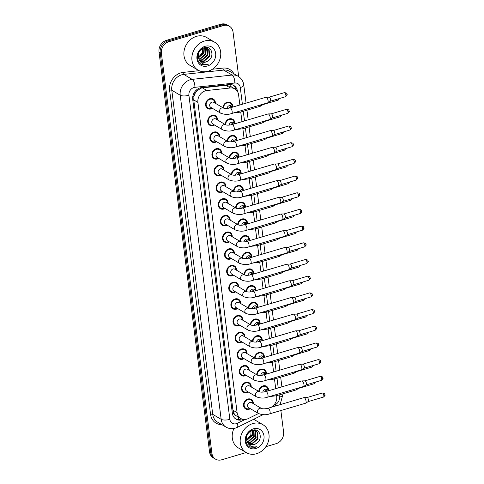 <?xml version="1.0" encoding="UTF-8"?>
<svg xmlns="http://www.w3.org/2000/svg" width="484" height="484" viewBox="0 0 484 484"><rect width="100%" height="100%" fill="white"/><g stroke="black" fill="none" stroke-linecap="round" stroke-linejoin="round"><path stroke-width="0.73" d="M258.752 391.405A5.524 4.689 -59.5 0 1 263.012 385.875A5.524 4.689 -59.5 0 1 266.46 386.238A5.524 4.689 -59.5 0 1 268.572 390.461M256.647 374.719A5.524 4.689 -59.5 0 1 260.906 369.189A5.524 4.689 -59.5 0 1 264.355 369.552A5.524 4.689 -59.5 0 1 266.466 373.775M254.542 358.027A5.524 4.689 -59.5 0 1 258.801 352.503A5.524 4.689 -59.5 0 1 262.249 352.866A5.524 4.689 -59.5 0 1 264.355 357.089M252.43 341.341A5.524 4.689 -59.5 0 1 256.689 335.817A5.524 4.689 -59.5 0 1 260.138 336.18A5.524 4.689 -59.5 0 1 262.249 340.403M250.325 324.655A5.524 4.689 -59.5 0 1 254.584 319.131A5.524 4.689 -59.5 0 1 258.032 319.488A5.524 4.689 -59.5 0 1 260.138 323.717M248.213 307.969A5.524 4.689 -59.5 0 1 252.473 302.446A5.524 4.689 -59.5 0 1 255.921 302.803A5.524 4.689 -59.5 0 1 258.032 307.025M246.108 291.283A5.524 4.689 -59.5 0 1 250.367 285.754A5.524 4.689 -59.5 0 1 253.816 286.117A5.524 4.689 -59.5 0 1 255.927 290.339M243.996 274.597A5.524 4.689 -59.5 0 1 248.256 269.068A5.524 4.689 -59.5 0 1 251.704 269.431A5.524 4.689 -59.5 0 1 253.816 273.654M241.891 257.911A5.524 4.689 -59.5 0 1 246.15 252.382A5.524 4.689 -59.5 0 1 249.599 252.745A5.524 4.689 -59.5 0 1 251.71 256.968M239.786 241.22A5.524 4.689 -59.5 0 1 244.039 235.696A5.524 4.689 -59.5 0 1 247.487 236.059A5.524 4.689 -59.5 0 1 249.599 240.282M237.674 224.534A5.524 4.689 -59.5 0 1 241.933 219.01A5.524 4.689 -59.5 0 1 245.382 219.373A5.524 4.689 -59.5 0 1 247.493 223.596M235.569 207.848A5.524 4.689 -59.5 0 1 239.828 202.324A5.524 4.689 -59.5 0 1 243.277 202.681A5.524 4.689 -59.5 0 1 245.382 206.91M233.457 191.162A5.524 4.689 -59.5 0 1 237.717 185.638A5.524 4.689 -59.5 0 1 241.165 185.995A5.524 4.689 -59.5 0 1 243.277 190.218M231.352 174.476A5.524 4.689 -59.5 0 1 235.611 168.946A5.524 4.689 -59.5 0 1 239.06 169.309A5.524 4.689 -59.5 0 1 241.171 173.532M229.241 157.79A5.524 4.689 -59.5 0 1 233.5 152.26A5.524 4.689 -59.5 0 1 236.948 152.623A5.524 4.689 -59.5 0 1 239.06 156.846M227.135 141.104A5.524 4.689 -59.5 0 1 231.394 135.574A5.524 4.689 -59.5 0 1 234.843 135.937A5.524 4.689 -59.5 0 1 236.954 140.16M225.03 124.412A5.524 4.689 -59.5 0 1 229.283 118.889A5.524 4.689 -59.5 0 1 232.731 119.252A5.524 4.689 -59.5 0 1 234.843 123.474M222.918 107.726A5.524 4.689 -59.5 0 1 227.177 102.203A5.524 4.689 -59.5 0 1 230.626 102.566A5.524 4.689 -59.5 0 1 232.737 106.789M250.373 408.702A5.524 4.689 -59.5 0 1 249.078 409.282A5.524 4.689 -59.5 0 1 245.63 408.919A5.524 4.689 -59.5 0 1 243.652 403.662A5.524 4.689 -59.5 0 1 247.784 399.046A5.524 4.689 -59.5 0 1 251.232 399.403A5.524 4.689 -59.5 0 1 253.344 403.662M248.268 392.016A5.524 4.689 -59.5 0 1 246.967 392.597A5.524 4.689 -59.5 0 1 243.519 392.234A5.524 4.689 -59.5 0 1 241.546 386.976A5.524 4.689 -59.5 0 1 245.678 382.354A5.524 4.689 -59.5 0 1 249.127 382.717A5.524 4.689 -59.5 0 1 251.232 386.976M246.156 375.33A5.524 4.689 -59.5 0 1 244.862 375.911A5.524 4.689 -59.5 0 1 241.413 375.548A5.524 4.689 -59.5 0 1 239.435 370.29A5.524 4.689 -59.5 0 1 243.567 365.668A5.524 4.689 -59.5 0 1 247.015 366.031A5.524 4.689 -59.5 0 1 249.127 370.29M244.051 358.638A5.524 4.689 -59.5 0 1 242.756 359.225A5.524 4.689 -59.5 0 1 239.308 358.862A5.524 4.689 -59.5 0 1 237.329 353.604A5.524 4.689 -59.5 0 1 241.462 348.982A5.524 4.689 -59.5 0 1 244.91 349.345A5.524 4.689 -59.5 0 1 247.015 353.604M241.946 341.952A5.524 4.689 -59.5 0 1 240.645 342.539A5.524 4.689 -59.5 0 1 237.196 342.176A5.524 4.689 -59.5 0 1 235.218 336.912A5.524 4.689 -59.5 0 1 239.35 332.296A5.524 4.689 -59.5 0 1 242.799 332.659A5.524 4.689 -59.5 0 1 244.91 336.912M239.834 325.266A5.524 4.689 -59.5 0 1 238.539 325.853A5.524 4.689 -59.5 0 1 235.091 325.49A5.524 4.689 -59.5 0 1 233.113 320.226A5.524 4.689 -59.5 0 1 237.245 315.61A5.524 4.689 -59.5 0 1 240.693 315.973A5.524 4.689 -59.5 0 1 242.805 320.226M237.729 308.58A5.524 4.689 -59.5 0 1 236.428 309.161A5.524 4.689 -59.5 0 1 232.979 308.804A5.524 4.689 -59.5 0 1 231.007 303.541A5.524 4.689 -59.5 0 1 235.133 298.924A5.524 4.689 -59.5 0 1 238.582 299.281A5.524 4.689 -59.5 0 1 240.693 303.541M235.617 291.894A5.524 4.689 -59.5 0 1 234.323 292.475A5.524 4.689 -59.5 0 1 230.874 292.112A5.524 4.689 -59.5 0 1 228.896 286.855A5.524 4.689 -59.5 0 1 233.028 282.239A5.524 4.689 -59.5 0 1 236.476 282.596A5.524 4.689 -59.5 0 1 238.588 286.855M233.512 275.208A5.524 4.689 -59.5 0 1 232.211 275.789A5.524 4.689 -59.5 0 1 228.763 275.426A5.524 4.689 -59.5 0 1 226.79 270.169A5.524 4.689 -59.5 0 1 230.922 265.547A5.524 4.689 -59.5 0 1 234.371 265.91A5.524 4.689 -59.5 0 1 236.476 270.169M231.4 258.523A5.524 4.689 -59.5 0 1 230.106 259.103A5.524 4.689 -59.5 0 1 226.657 258.74A5.524 4.689 -59.5 0 1 224.679 253.483A5.524 4.689 -59.5 0 1 228.811 248.861A5.524 4.689 -59.5 0 1 232.259 249.224A5.524 4.689 -59.5 0 1 234.371 253.483M229.295 241.831A5.524 4.689 -59.5 0 1 228 242.417A5.524 4.689 -59.5 0 1 224.552 242.054A5.524 4.689 -59.5 0 1 222.573 236.797A5.524 4.689 -59.5 0 1 226.706 232.175A5.524 4.689 -59.5 0 1 230.154 232.538A5.524 4.689 -59.5 0 1 232.259 236.797M227.19 225.145A5.524 4.689 -59.5 0 1 225.889 225.732A5.524 4.689 -59.5 0 1 222.44 225.369A5.524 4.689 -59.5 0 1 220.462 220.105A5.524 4.689 -59.5 0 1 224.594 215.489A5.524 4.689 -59.5 0 1 228.043 215.852A5.524 4.689 -59.5 0 1 230.154 220.105M225.078 208.459A5.524 4.689 -59.5 0 1 223.783 209.046A5.524 4.689 -59.5 0 1 220.335 208.683A5.524 4.689 -59.5 0 1 218.357 203.419A5.524 4.689 -59.5 0 1 222.489 198.803A5.524 4.689 -59.5 0 1 225.937 199.166A5.524 4.689 -59.5 0 1 228.043 203.419M222.973 191.773A5.524 4.689 -59.5 0 1 221.672 192.354A5.524 4.689 -59.5 0 1 218.223 191.997A5.524 4.689 -59.5 0 1 216.245 186.733A5.524 4.689 -59.5 0 1 220.377 182.117A5.524 4.689 -59.5 0 1 223.826 182.474A5.524 4.689 -59.5 0 1 225.937 186.733M220.861 175.087A5.524 4.689 -59.5 0 1 219.567 175.668A5.524 4.689 -59.5 0 1 216.118 175.305A5.524 4.689 -59.5 0 1 214.14 170.047A5.524 4.689 -59.5 0 1 218.272 165.431A5.524 4.689 -59.5 0 1 221.72 165.788A5.524 4.689 -59.5 0 1 223.832 170.047M218.756 158.401A5.524 4.689 -59.5 0 1 217.455 158.982A5.524 4.689 -59.5 0 1 214.007 158.619A5.524 4.689 -59.5 0 1 212.034 153.361A5.524 4.689 -59.5 0 1 216.167 148.739A5.524 4.689 -59.5 0 1 219.615 149.102A5.524 4.689 -59.5 0 1 221.72 153.361M216.644 141.715A5.524 4.689 -59.5 0 1 215.35 142.296A5.524 4.689 -59.5 0 1 211.901 141.933A5.524 4.689 -59.5 0 1 209.923 136.676A5.524 4.689 -59.5 0 1 214.055 132.053A5.524 4.689 -59.5 0 1 217.504 132.416A5.524 4.689 -59.5 0 1 219.615 136.676M214.539 125.023A5.524 4.689 -59.5 0 1 213.244 125.61A5.524 4.689 -59.5 0 1 209.796 125.247A5.524 4.689 -59.5 0 1 207.817 119.99A5.524 4.689 -59.5 0 1 211.95 115.367A5.524 4.689 -59.5 0 1 215.398 115.73A5.524 4.689 -59.5 0 1 217.504 119.99M212.434 108.337A5.524 4.689 -59.5 0 1 211.133 108.924A5.524 4.689 -59.5 0 1 207.684 108.561A5.524 4.689 -59.5 0 1 205.706 103.298A5.524 4.689 -59.5 0 1 209.838 98.682A5.524 4.689 -59.5 0 1 213.287 99.045A5.524 4.689 -59.5 0 1 215.398 103.298M230.674 84.543A9.747 4.35 -96.2 0 1 230.904 86.551L225.84 85.317L202.366 87.864L200.884 88.185L196.903 90.962L195.312 93.103A3.249 2.759 120.5 0 0 193.909 96.395A9.747 3.467 172.8 0 1 192.753 96.703M239.87 104.98L238.582 94.767A9.747 8.27 120.5 0 0 234.928 88.917A9.747 8.27 120.5 0 0 230.348 87.973L206.88 90.52A9.747 8.27 120.5 0 0 205.367 90.823A9.747 8.27 120.5 0 0 197.908 102.408L237.099 412.64A9.747 8.27 120.5 0 0 240.754 418.491A9.747 8.27 120.5 0 0 248.316 418.551L258.541 413.505M193.909 96.395L193.933 96.558A9.747 8.27 -59.5 0 1 195.312 93.103M236.059 415.689A9.747 8.27 -59.5 0 1 233.941 413.276L233.96 413.433A3.249 2.759 120.5 0 0 236.059 415.689L240.754 418.491M193.933 96.558L193.757 99.964L232.949 410.196L233.941 413.276M270.992 407.365A9.747 8.27 120.5 0 0 276.697 396.505L276.6 395.712M275.711 388.658L274.488 379.026M273.599 371.972L272.383 362.341M271.494 355.286L270.278 345.649M269.382 338.594L268.166 328.963M267.277 321.908L266.061 312.277M265.165 305.222L263.949 295.591M263.06 288.537L261.844 278.905M260.955 271.851L259.733 262.219M258.843 255.165L257.627 245.533M256.738 238.479L255.522 228.841M254.626 221.787L253.41 212.155M252.521 205.101L251.305 195.469M250.409 188.415L249.193 178.784M248.304 171.729L247.088 162.098M246.193 155.043L244.977 145.412M244.087 138.357L242.871 128.726M241.982 121.672L240.76 112.034M246.181 452.534L221.654 459.8A9.747 8.27 -59.5 0 1 215.568 459.159L214.388 458.463A9.747 8.27 -59.5 0 1 210.728 452.613L160.198 52.611A9.747 8.27 -59.5 0 1 167.658 41.031L222.126 24.896A9.747 8.27 -59.5 0 1 228.212 25.537A9.747 8.27 -59.5 0 0 222.126 24.896L167.658 41.031A9.747 8.27 -59.5 0 0 160.198 52.611L210.728 452.613A9.747 8.27 -59.5 0 0 214.388 458.463L213.202 457.767A9.747 8.27 -59.5 0 1 209.548 451.917L159.012 51.915A9.747 8.27 -59.5 0 1 166.472 40.335L220.946 24.2A9.747 8.27 -59.5 0 1 227.032 24.841L229.398 26.233A9.747 8.27 -59.5 0 1 233.052 32.083L238.679 76.611M237.517 91.555L237.493 91.367A9.747 8.27 120.5 0 0 233.839 85.517A9.747 8.27 120.5 0 0 229.265 84.573L201.683 87.562A9.747 8.27 120.5 0 0 200.176 87.864A9.747 8.27 120.5 0 0 192.717 99.45L232.362 413.3A9.747 8.27 120.5 0 0 236.023 419.156A9.747 8.27 120.5 0 0 243.222 419.38M215.568 459.159A9.747 8.27 -59.5 0 1 211.913 453.308L161.384 53.313A9.747 8.27 -59.5 0 1 168.843 41.727L223.312 25.591A9.747 8.27 -59.5 0 1 229.398 26.233M280.865 410.541L283.588 432.085A9.747 8.27 -59.5 0 1 276.128 443.665L265.855 446.708M241.54 418.89A9.747 8.27 -59.5 0 1 235.448 418.775M233.227 85.196A9.747 8.27 -59.5 0 1 236.168 89.849M214.823 102.959A4.87 4.138 120.5 0 0 212.96 99.601A4.87 4.138 120.5 0 0 209.917 99.28A4.87 4.138 120.5 0 0 206.269 103.358A4.87 4.138 120.5 0 0 208.017 107.999A4.87 4.138 120.5 0 0 211.06 108.319A4.87 4.138 120.5 0 0 211.853 107.999M211.919 102.136A2.922 2.48 120.5 0 0 209.729 104.58A2.922 2.48 120.5 0 0 210.776 107.363L220.662 113.183A2.922 2.48 120.5 0 1 219.591 111.598A2.922 2.48 120.5 0 1 221.799 107.95A2.922 2.48 120.5 0 1 223.626 108.144L213.746 102.33A2.922 2.48 120.5 0 0 211.919 102.136M231.667 113.51A2.922 1.143 73.5 0 0 232.187 111.659A2.922 1.143 73.5 0 0 232.169 111.489A2.922 1.143 73.5 0 0 230.003 107.902L265.958 97.254A2.922 1.143 73.5 0 1 266.079 97.236A2.922 1.143 73.5 0 1 266.442 97.351A2.922 1.143 73.5 0 1 268.118 100.841A2.922 1.143 73.5 0 1 267.731 102.814A2.922 1.143 73.5 0 1 267.616 102.862L231.667 113.51C228.279 114.756 224.612 114.647 220.662 113.183M269.056 97.187A2.111 0.823 73.5 0 1 269.14 97.175A2.111 0.823 73.5 0 1 269.406 97.254A2.111 0.823 73.5 0 1 270.616 99.777A2.111 0.823 73.5 0 1 270.332 101.198A2.111 0.823 73.5 0 1 270.253 101.235M232.157 106.48A4.87 4.138 120.5 0 0 230.299 103.122A4.87 4.138 120.5 0 0 227.256 102.802A4.87 4.138 120.5 0 0 223.487 108.065M233.312 106.928L231.08 105.845A2.922 2.48 120.5 0 0 229.259 105.657A2.922 2.48 120.5 0 0 227.014 108.434M260.809 104.877A2.922 1.143 73.5 0 1 260.38 106.208A2.922 1.143 73.5 0 1 260.265 106.262L240.602 112.082L233.851 112.863M263.242 104.157A2.111 0.823 73.5 0 1 262.987 104.592A2.111 0.823 73.5 0 1 262.903 104.629M216.929 119.651A4.87 4.138 120.5 0 0 215.065 116.287A4.87 4.138 120.5 0 0 212.022 115.972A4.87 4.138 120.5 0 0 208.38 120.044A4.87 4.138 120.5 0 0 210.123 124.684A4.87 4.138 120.5 0 0 213.166 125.005A4.87 4.138 120.5 0 0 213.964 124.684M214.025 118.822A2.922 2.48 120.5 0 0 211.841 121.266A2.922 2.48 120.5 0 0 212.887 124.055L222.767 129.869A2.922 2.48 120.5 0 1 221.696 128.284A2.922 2.48 120.5 0 1 223.911 124.642A2.922 2.48 120.5 0 1 225.732 124.83L215.852 119.016A2.922 2.48 120.5 0 0 214.025 118.822M233.772 130.196A2.922 1.143 73.5 0 0 234.292 128.345A2.922 1.143 73.5 0 0 234.274 128.175A2.922 1.143 73.5 0 0 232.114 124.594L268.063 113.946A2.922 1.143 73.5 0 1 268.184 113.922A2.922 1.143 73.5 0 1 268.553 114.036A2.922 1.143 73.5 0 1 270.223 117.527A2.922 1.143 73.5 0 1 269.836 119.5A2.922 1.143 73.5 0 1 269.721 119.548L233.772 130.196C230.384 131.442 226.718 131.333 222.767 129.869M271.161 113.873A2.111 0.823 73.5 0 1 271.246 113.861A2.111 0.823 73.5 0 1 271.512 113.94A2.111 0.823 73.5 0 1 272.722 116.462A2.111 0.823 73.5 0 1 272.444 117.884A2.111 0.823 73.5 0 1 272.359 117.921M219.04 136.337A4.87 4.138 120.5 0 0 217.177 132.979A4.87 4.138 120.5 0 0 214.134 132.658A4.87 4.138 120.5 0 0 210.486 136.73A4.87 4.138 120.5 0 0 212.228 141.376A4.87 4.138 120.5 0 0 215.271 141.691A4.87 4.138 120.5 0 0 216.07 141.376M216.136 135.508A2.922 2.48 120.5 0 0 213.946 137.952A2.922 2.48 120.5 0 0 214.993 140.741L224.878 146.555A2.922 2.48 120.5 0 1 223.808 144.97A2.922 2.48 120.5 0 1 226.016 141.328A2.922 2.48 120.5 0 1 227.843 141.516L217.963 135.702A2.922 2.48 120.5 0 0 216.136 135.508M235.883 146.882A2.922 1.143 73.5 0 0 236.404 145.031A2.922 1.143 73.5 0 0 236.386 144.867A2.922 1.143 73.5 0 0 234.22 141.28L270.169 130.632A2.922 1.143 73.5 0 1 270.29 130.613A2.922 1.143 73.5 0 1 270.659 130.722A2.922 1.143 73.5 0 1 272.335 134.219A2.922 1.143 73.5 0 1 271.941 136.185A2.922 1.143 73.5 0 1 271.833 136.234L235.883 146.882C232.495 148.128 228.823 148.019 224.878 146.555M273.266 130.559A2.111 0.823 73.5 0 1 273.357 130.547A2.111 0.823 73.5 0 1 273.623 130.626A2.111 0.823 73.5 0 1 274.827 133.148A2.111 0.823 73.5 0 1 274.549 134.57A2.111 0.823 73.5 0 1 274.47 134.606M221.146 153.023A4.87 4.138 120.5 0 0 219.282 149.665A4.87 4.138 120.5 0 0 216.239 149.344A4.87 4.138 120.5 0 0 212.597 153.422A4.87 4.138 120.5 0 0 214.339 158.062A4.87 4.138 120.5 0 0 217.383 158.383A4.87 4.138 120.5 0 0 218.181 158.062M218.242 152.194A2.922 2.48 120.5 0 0 216.058 154.644A2.922 2.48 120.5 0 0 217.104 157.427L226.984 163.241A2.922 2.48 120.5 0 1 225.913 161.656A2.922 2.48 120.5 0 1 228.127 158.014A2.922 2.48 120.5 0 1 229.948 158.207L220.069 152.387A2.922 2.48 120.5 0 0 218.242 152.194M237.989 163.574A2.922 1.143 73.5 0 0 238.509 161.723A2.922 1.143 73.5 0 0 238.491 161.553A2.922 1.143 73.5 0 0 236.331 157.966L272.28 147.317A2.922 1.143 73.5 0 1 272.401 147.299A2.922 1.143 73.5 0 1 272.77 147.408A2.922 1.143 73.5 0 1 274.44 150.905A2.922 1.143 73.5 0 1 274.053 152.871A2.922 1.143 73.5 0 1 273.938 152.926L237.989 163.574C234.601 164.814 230.935 164.705 226.984 163.241M275.378 147.245A2.111 0.823 73.5 0 1 275.463 147.233A2.111 0.823 73.5 0 1 275.729 147.311A2.111 0.823 73.5 0 1 276.939 149.834A2.111 0.823 73.5 0 1 276.654 151.256A2.111 0.823 73.5 0 1 276.576 151.292M223.251 169.709A4.87 4.138 120.5 0 0 221.394 166.351A4.87 4.138 120.5 0 0 218.351 166.03A4.87 4.138 120.5 0 0 214.702 170.108A4.87 4.138 120.5 0 0 216.445 174.748A4.87 4.138 120.5 0 0 219.488 175.069A4.87 4.138 120.5 0 0 220.287 174.748M220.353 168.886A2.922 2.48 120.5 0 0 218.163 171.33A2.922 2.48 120.5 0 0 219.21 174.113L229.089 179.933A2.922 2.48 120.5 0 1 228.024 178.342A2.922 2.48 120.5 0 1 230.233 174.7A2.922 2.48 120.5 0 1 232.06 174.893L222.174 169.073A2.922 2.48 120.5 0 0 220.353 168.886M240.1 180.26A2.922 1.143 73.5 0 0 240.621 178.408A2.922 1.143 73.5 0 0 240.596 178.239A2.922 1.143 73.5 0 0 238.437 174.651L274.386 164.003A2.922 1.143 73.5 0 1 274.507 163.985A2.922 1.143 73.5 0 1 274.876 164.094A2.922 1.143 73.5 0 1 276.552 167.591A2.922 1.143 73.5 0 1 276.158 169.557A2.922 1.143 73.5 0 1 276.049 169.612L240.1 180.26C236.712 181.506 233.04 181.397 229.089 179.933M277.483 163.931A2.111 0.823 73.5 0 1 277.574 163.919A2.111 0.823 73.5 0 1 277.84 163.997A2.111 0.823 73.5 0 1 279.044 166.526A2.111 0.823 73.5 0 1 278.766 167.948A2.111 0.823 73.5 0 1 278.687 167.984M234.268 123.166A4.87 4.138 120.5 0 0 232.405 119.808A4.87 4.138 120.5 0 0 229.362 119.494A4.87 4.138 120.5 0 0 225.592 124.751M235.418 123.614L233.191 122.537A2.922 2.48 120.5 0 0 231.364 122.343A2.922 2.48 120.5 0 0 229.126 125.12M262.921 121.563A2.922 1.143 73.5 0 1 262.485 122.894A2.922 1.143 73.5 0 1 262.376 122.948L242.708 128.768L235.962 129.549M265.353 120.843A2.111 0.823 73.5 0 1 265.093 121.284A2.111 0.823 73.5 0 1 265.014 121.321M236.373 139.858A4.87 4.138 120.5 0 0 234.51 136.494A4.87 4.138 120.5 0 0 231.467 136.179A4.87 4.138 120.5 0 0 227.704 141.437M237.529 140.299L235.297 139.223A2.922 2.48 120.5 0 0 233.476 139.029A2.922 2.48 120.5 0 0 231.231 141.812M265.026 138.249A2.922 1.143 73.5 0 1 264.597 139.586A2.922 1.143 73.5 0 1 264.482 139.634L244.819 145.46L238.067 146.235M267.458 137.529A2.111 0.823 73.5 0 1 267.198 137.97A2.111 0.823 73.5 0 1 267.12 138.007M238.485 156.544A4.87 4.138 120.5 0 0 236.622 153.186A4.87 4.138 120.5 0 0 233.578 152.865A4.87 4.138 120.5 0 0 229.809 158.123M239.634 156.985L237.408 155.908A2.922 2.48 120.5 0 0 235.581 155.715A2.922 2.48 120.5 0 0 233.336 158.498M267.138 154.941A2.922 1.143 73.5 0 1 266.702 156.272A2.922 1.143 73.5 0 1 266.593 156.32L246.925 162.146L240.173 162.92M269.57 154.221A2.111 0.823 73.5 0 1 269.31 154.656A2.111 0.823 73.5 0 1 269.231 154.692M208.211 71.196A16.244 13.788 -59.5 0 1 198.071 70.132A16.244 13.788 -59.5 0 1 192.257 54.662A16.244 13.788 -59.5 0 1 204.405 41.073A16.244 13.788 -59.5 0 1 214.551 42.138A16.244 13.788 -59.5 0 1 220.365 57.608A16.244 13.788 -59.5 0 1 208.211 71.196M198.071 70.132L190.079 65.425A16.244 13.788 -59.5 0 1 184.265 49.955A16.244 13.788 -59.5 0 1 196.419 36.373A16.244 13.788 -59.5 0 1 206.559 37.437L214.551 42.138M202.814 47.008L202.5 52.599L198.591 57.106M200.11 60.839L203.722 60.911L209.215 56.029L208.671 49.404L207.533 48.34M200.309 61.02L204.188 61.19L209.687 56.307L209.136 49.683L207.303 48.194L205.016 47.535M207.769 48.473L203.407 48.122C198.839 50.415 197.333 54.081 198.894 59.108A7.345 6.232 -59.5 0 0 201.102 61.589A7.345 6.232 -59.5 0 0 205.688 62.073A7.345 6.232 -59.5 0 0 207.672 61.135C215.253 57.142 211.768 45.085 204.369 47.674C196.843 49.301 194.998 62.055 201.955 64.584L206.971 64.741L208.507 64.13L206.813 64.414C202.965 64.529 200.322 62.763 198.894 59.108M199.39 59.98L201.84 59.804L207.333 54.922L206.499 47.952M206.299 47.753L205.942 47.444M199.559 60.216L202.312 60.083L207.805 55.2L207.261 48.575L206.765 48.031M206.559 47.843L206.015 47.444M198.791 58.897L199.965 58.697L205.458 53.815L205.319 47.807M198.93 59.193L200.43 58.975L205.93 54.093L205.627 47.819M198.331 57.523L203.576 52.714L203.964 47.964M198.428 57.898L204.048 52.986L204.327 47.892M200.951 61.498L205.597 62.019L207.672 61.135M205.071 46.313A10.594 8.99 -59.5 0 1 215.658 53.367A10.594 8.99 -59.5 0 1 207.551 65.957A10.594 8.99 -59.5 0 1 196.964 58.903A10.594 8.99 -59.5 0 1 205.071 46.313M201.489 64.348L206.916 64.711L208.507 64.13M256.538 453.726A16.244 13.788 -59.5 0 1 246.392 452.661A16.244 13.788 -59.5 0 1 240.578 437.191A16.244 13.788 -59.5 0 1 252.733 423.603A16.244 13.788 -59.5 0 1 262.873 424.668A16.244 13.788 -59.5 0 1 268.687 440.137A16.244 13.788 -59.5 0 1 256.538 453.726M246.392 452.661L238.406 447.96A16.244 13.788 -59.5 0 1 233.966 428.479M251.136 429.538L250.821 435.128L246.913 439.635M248.437 443.368L252.043 443.441L257.542 438.558L256.992 431.934L255.854 430.875M248.637 443.55L252.515 443.719L258.008 438.837L257.464 432.212L255.625 430.73L253.338 430.064M256.096 431.002L251.734 430.651C247.161 432.95 245.654 436.61 247.215 441.638A7.345 6.232 -59.5 0 0 249.429 444.124A7.345 6.232 -59.5 0 0 254.015 444.602A7.345 6.232 -59.5 0 0 255.994 443.665C263.58 439.672 260.096 427.614 252.696 430.209C245.17 431.837 243.325 444.584 250.282 447.119L255.292 447.27L256.829 446.659L255.135 446.944C251.287 447.059 248.649 445.292 247.215 441.638M247.711 442.515L250.167 442.334L255.661 437.451L254.82 430.488M254.62 430.282L254.263 429.974M247.881 442.745L250.633 442.612L256.133 437.73L255.582 431.105L255.092 430.56M254.887 430.373L254.342 429.974M247.118 441.432L248.286 441.233L253.779 436.35L253.646 430.343M247.257 441.723L248.758 441.505L254.251 436.622L253.955 430.349M246.658 440.053L251.904 435.243L252.291 430.494M246.755 440.434L252.376 435.521L252.648 430.421M249.278 444.028L253.925 444.548L255.994 443.665M253.392 428.842A10.594 8.99 -59.5 0 1 263.98 435.896A10.594 8.99 -59.5 0 1 255.873 448.486A10.594 8.99 -59.5 0 1 245.285 441.432A10.594 8.99 -59.5 0 1 253.392 428.842M253.61 419.319A16.244 13.788 -59.5 0 1 254.887 419.967L262.873 424.668M249.811 446.877L255.243 447.24L256.829 446.659M225.362 186.394A4.87 4.138 120.5 0 0 223.499 183.037A4.87 4.138 120.5 0 0 220.456 182.716A4.87 4.138 120.5 0 0 216.808 186.794A4.87 4.138 120.5 0 0 218.556 191.434A4.87 4.138 120.5 0 0 221.599 191.755A4.87 4.138 120.5 0 0 222.398 191.434M222.458 185.572A2.922 2.48 120.5 0 0 220.274 188.016A2.922 2.48 120.5 0 0 221.321 190.799L231.201 196.619A2.922 2.48 120.5 0 1 230.13 195.028A2.922 2.48 120.5 0 1 232.338 191.386A2.922 2.48 120.5 0 1 234.165 191.579L224.286 185.759A2.922 2.48 120.5 0 0 222.458 185.572M242.206 196.946A2.922 1.143 73.5 0 0 242.726 195.094A2.922 1.143 73.5 0 0 242.708 194.925A2.922 1.143 73.5 0 0 240.548 191.337L276.497 180.689A2.922 1.143 73.5 0 1 276.618 180.671A2.922 1.143 73.5 0 1 276.981 180.78A2.922 1.143 73.5 0 1 278.657 184.277A2.922 1.143 73.5 0 1 278.27 186.243A2.922 1.143 73.5 0 1 278.155 186.298L242.206 196.946C238.818 198.192 235.151 198.083 231.201 196.619M279.595 180.617A2.111 0.823 73.5 0 1 279.679 180.605A2.111 0.823 73.5 0 1 279.946 180.689A2.111 0.823 73.5 0 1 281.156 183.212A2.111 0.823 73.5 0 1 280.871 184.634A2.111 0.823 73.5 0 1 280.793 184.67M227.468 203.08A4.87 4.138 120.5 0 0 225.604 199.723A4.87 4.138 120.5 0 0 222.561 199.402A4.87 4.138 120.5 0 0 218.919 203.48A4.87 4.138 120.5 0 0 220.662 208.12A4.87 4.138 120.5 0 0 223.705 208.441A4.87 4.138 120.5 0 0 224.503 208.12M224.57 202.258A2.922 2.48 120.5 0 0 222.38 204.702A2.922 2.48 120.5 0 0 223.427 207.485L233.306 213.305A2.922 2.48 120.5 0 1 232.235 211.72A2.922 2.48 120.5 0 1 234.45 208.072A2.922 2.48 120.5 0 1 236.277 208.265L226.391 202.445A2.922 2.48 120.5 0 0 224.57 202.258M244.311 213.632A2.922 1.143 73.5 0 0 244.831 211.78A2.922 1.143 73.5 0 0 244.813 211.611A2.922 1.143 73.5 0 0 242.653 208.023L278.602 197.375A2.922 1.143 73.5 0 1 278.724 197.357A2.922 1.143 73.5 0 1 279.093 197.472A2.922 1.143 73.5 0 1 280.762 200.963A2.922 1.143 73.5 0 1 280.375 202.935A2.922 1.143 73.5 0 1 280.266 202.984L244.311 213.632C240.929 214.878 237.257 214.769 233.306 213.305M281.7 197.309A2.111 0.823 73.5 0 1 281.791 197.291A2.111 0.823 73.5 0 1 282.051 197.375A2.111 0.823 73.5 0 1 283.261 199.898A2.111 0.823 73.5 0 1 282.983 201.32A2.111 0.823 73.5 0 1 282.898 201.356M229.579 219.766A4.87 4.138 120.5 0 0 227.716 216.408A4.87 4.138 120.5 0 0 224.673 216.094A4.87 4.138 120.5 0 0 221.025 220.166A4.87 4.138 120.5 0 0 222.773 224.806A4.87 4.138 120.5 0 0 225.816 225.127A4.87 4.138 120.5 0 0 226.609 224.806M226.675 218.943A2.922 2.48 120.5 0 0 224.485 221.388A2.922 2.48 120.5 0 0 225.532 224.171L235.418 229.991A2.922 2.48 120.5 0 1 234.347 228.406A2.922 2.48 120.5 0 1 236.555 224.764A2.922 2.48 120.5 0 1 238.382 224.951L228.502 219.137A2.922 2.48 120.5 0 0 226.675 218.943M246.423 230.317A2.922 1.143 73.5 0 0 246.943 228.466A2.922 1.143 73.5 0 0 246.925 228.297A2.922 1.143 73.5 0 0 244.759 224.709L280.714 214.061A2.922 1.143 73.5 0 1 280.835 214.043A2.922 1.143 73.5 0 1 281.198 214.158A2.922 1.143 73.5 0 1 282.874 217.649A2.922 1.143 73.5 0 1 282.487 219.621A2.922 1.143 73.5 0 1 282.372 219.669L246.423 230.317C243.035 231.564 239.368 231.455 235.418 229.991M283.812 213.995A2.111 0.823 73.5 0 1 283.896 213.982A2.111 0.823 73.5 0 1 284.162 214.061A2.111 0.823 73.5 0 1 285.372 216.584A2.111 0.823 73.5 0 1 285.088 218.006A2.111 0.823 73.5 0 1 285.009 218.042M240.59 173.23A4.87 4.138 120.5 0 0 238.727 169.872A4.87 4.138 120.5 0 0 235.684 169.551A4.87 4.138 120.5 0 0 231.921 174.809M241.746 173.671L239.513 172.594A2.922 2.48 120.5 0 0 237.686 172.401A2.922 2.48 120.5 0 0 235.448 175.184M269.243 171.626A2.922 1.143 73.5 0 1 268.814 172.957A2.922 1.143 73.5 0 1 268.699 173.006L249.036 178.832L242.284 179.612M271.675 170.906A2.111 0.823 73.5 0 1 271.415 171.342A2.111 0.823 73.5 0 1 271.336 171.378M242.702 189.916A4.87 4.138 120.5 0 0 240.838 186.558A4.87 4.138 120.5 0 0 237.795 186.237A4.87 4.138 120.5 0 0 234.026 191.495M243.851 190.357L241.625 189.28A2.922 2.48 120.5 0 0 239.798 189.093A2.922 2.48 120.5 0 0 237.553 191.87M271.355 188.312A2.922 1.143 73.5 0 1 270.919 189.643A2.922 1.143 73.5 0 1 270.81 189.692L251.142 195.518L244.39 196.298M273.781 187.592A2.111 0.823 73.5 0 1 273.527 188.028A2.111 0.823 73.5 0 1 273.442 188.064M244.807 206.601A4.87 4.138 120.5 0 0 242.944 203.244A4.87 4.138 120.5 0 0 239.901 202.923A4.87 4.138 120.5 0 0 236.138 208.18M245.963 207.043L243.73 205.966A2.922 2.48 120.5 0 0 241.903 205.779A2.922 2.48 120.5 0 0 239.665 208.556M273.46 204.998A2.922 1.143 73.5 0 1 273.03 206.329A2.922 1.143 73.5 0 1 272.916 206.378L253.247 212.204L246.501 212.984M275.892 204.278A2.111 0.823 73.5 0 1 275.632 204.714A2.111 0.823 73.5 0 1 275.553 204.75M231.685 236.458A4.87 4.138 120.5 0 0 229.821 233.094A4.87 4.138 120.5 0 0 226.778 232.78A4.87 4.138 120.5 0 0 223.136 236.851A4.87 4.138 120.5 0 0 224.878 241.492A4.87 4.138 120.5 0 0 227.922 241.812A4.87 4.138 120.5 0 0 228.72 241.492M228.781 235.629A2.922 2.48 120.5 0 0 226.597 238.074A2.922 2.48 120.5 0 0 227.643 240.863L237.523 246.677A2.922 2.48 120.5 0 1 236.452 245.092A2.922 2.48 120.5 0 1 238.666 241.449A2.922 2.48 120.5 0 1 240.487 241.637L230.608 235.823A2.922 2.48 120.5 0 0 228.781 235.629M248.528 247.003A2.922 1.143 73.5 0 0 249.048 245.152A2.922 1.143 73.5 0 0 249.03 244.983A2.922 1.143 73.5 0 0 246.87 241.401L282.819 230.753A2.922 1.143 73.5 0 1 282.94 230.729A2.922 1.143 73.5 0 1 283.309 230.844A2.922 1.143 73.5 0 1 284.979 234.335A2.922 1.143 73.5 0 1 284.592 236.307A2.922 1.143 73.5 0 1 284.483 236.355L248.528 247.003C245.14 248.25 241.474 248.141 237.523 246.677M285.917 230.68A2.111 0.823 73.5 0 1 286.008 230.668A2.111 0.823 73.5 0 1 286.268 230.747A2.111 0.823 73.5 0 1 287.478 233.27A2.111 0.823 73.5 0 1 287.2 234.692A2.111 0.823 73.5 0 1 287.115 234.728M233.796 253.144A4.87 4.138 120.5 0 0 231.933 249.786A4.87 4.138 120.5 0 0 228.89 249.466A4.87 4.138 120.5 0 0 225.242 253.537A4.87 4.138 120.5 0 0 226.984 258.184A4.87 4.138 120.5 0 0 230.027 258.498A4.87 4.138 120.5 0 0 230.826 258.184M230.892 252.315A2.922 2.48 120.5 0 0 228.702 254.759A2.922 2.48 120.5 0 0 229.749 257.548L239.634 263.363A2.922 2.48 120.5 0 1 238.564 261.777A2.922 2.48 120.5 0 1 240.772 258.135A2.922 2.48 120.5 0 1 242.599 258.323L232.719 252.509A2.922 2.48 120.5 0 0 230.892 252.315M250.639 263.689A2.922 1.143 73.5 0 0 251.16 261.838A2.922 1.143 73.5 0 0 251.142 261.675A2.922 1.143 73.5 0 0 248.976 258.087L284.931 247.439A2.922 1.143 73.5 0 1 285.052 247.421A2.922 1.143 73.5 0 1 285.415 247.53A2.922 1.143 73.5 0 1 287.091 251.027A2.922 1.143 73.5 0 1 286.697 252.993A2.922 1.143 73.5 0 1 286.589 253.041L250.639 263.689C247.251 264.936 243.585 264.827 239.634 263.363M288.022 247.366A2.111 0.823 73.5 0 1 288.113 247.354A2.111 0.823 73.5 0 1 288.379 247.433A2.111 0.823 73.5 0 1 289.589 249.956A2.111 0.823 73.5 0 1 289.305 251.377A2.111 0.823 73.5 0 1 289.226 251.414M235.902 269.83A4.87 4.138 120.5 0 0 234.038 266.472A4.87 4.138 120.5 0 0 230.995 266.152A4.87 4.138 120.5 0 0 227.353 270.229A4.87 4.138 120.5 0 0 229.095 274.87A4.87 4.138 120.5 0 0 232.138 275.19A4.87 4.138 120.5 0 0 232.937 274.87M232.998 269.001A2.922 2.48 120.5 0 0 230.814 271.451A2.922 2.48 120.5 0 0 231.86 274.234L241.74 280.048A2.922 2.48 120.5 0 1 240.669 278.463A2.922 2.48 120.5 0 1 242.883 274.821A2.922 2.48 120.5 0 1 244.704 275.015L234.825 269.195A2.922 2.48 120.5 0 0 232.998 269.001M252.745 280.381A2.922 1.143 73.5 0 0 253.265 278.53A2.922 1.143 73.5 0 0 253.247 278.361A2.922 1.143 73.5 0 0 251.087 274.773L287.036 264.125A2.922 1.143 73.5 0 1 287.157 264.107A2.922 1.143 73.5 0 1 287.526 264.216A2.922 1.143 73.5 0 1 289.196 267.712A2.922 1.143 73.5 0 1 288.809 269.679A2.922 1.143 73.5 0 1 288.694 269.733L252.745 280.381C249.357 281.627 245.691 281.513 241.74 280.048M290.134 264.052A2.111 0.823 73.5 0 1 290.219 264.04A2.111 0.823 73.5 0 1 290.485 264.119A2.111 0.823 73.5 0 1 291.695 266.642A2.111 0.823 73.5 0 1 291.41 268.063A2.111 0.823 73.5 0 1 291.332 268.1M238.007 286.516A4.87 4.138 120.5 0 0 236.15 283.158A4.87 4.138 120.5 0 0 233.107 282.837A4.87 4.138 120.5 0 0 229.458 286.915A4.87 4.138 120.5 0 0 231.201 291.556A4.87 4.138 120.5 0 0 234.244 291.876A4.87 4.138 120.5 0 0 235.042 291.556M235.109 285.693A2.922 2.48 120.5 0 0 232.919 288.137A2.922 2.48 120.5 0 0 233.966 290.92L243.845 296.74A2.922 2.48 120.5 0 1 242.78 295.149A2.922 2.48 120.5 0 1 244.989 291.507A2.922 2.48 120.5 0 1 246.816 291.701L236.936 285.881A2.922 2.48 120.5 0 0 235.109 285.693M254.856 297.067A2.922 1.143 73.5 0 0 255.377 295.216A2.922 1.143 73.5 0 0 255.352 295.046A2.922 1.143 73.5 0 0 253.192 291.459L289.142 280.811A2.922 1.143 73.5 0 1 289.263 280.793A2.922 1.143 73.5 0 1 289.632 280.901A2.922 1.143 73.5 0 1 291.308 284.398A2.922 1.143 73.5 0 1 290.914 286.365A2.922 1.143 73.5 0 1 290.805 286.419L254.856 297.067C251.468 298.313 247.796 298.204 243.845 296.74M292.239 280.738A2.111 0.823 73.5 0 1 292.33 280.726A2.111 0.823 73.5 0 1 292.596 280.805A2.111 0.823 73.5 0 1 293.8 283.334A2.111 0.823 73.5 0 1 293.522 284.755A2.111 0.823 73.5 0 1 293.443 284.792M240.118 303.202A4.87 4.138 120.5 0 0 238.255 299.844A4.87 4.138 120.5 0 0 235.212 299.523A4.87 4.138 120.5 0 0 231.564 303.601A4.87 4.138 120.5 0 0 233.312 308.241A4.87 4.138 120.5 0 0 236.355 308.562A4.87 4.138 120.5 0 0 237.154 308.241M237.214 302.379A2.922 2.48 120.5 0 0 235.03 304.823A2.922 2.48 120.5 0 0 236.077 307.606L245.957 313.426A2.922 2.48 120.5 0 1 244.886 311.841A2.922 2.48 120.5 0 1 247.094 308.193A2.922 2.48 120.5 0 1 248.921 308.387L239.042 302.567A2.922 2.48 120.5 0 0 237.214 302.379M256.962 313.753A2.922 1.143 73.5 0 0 257.482 311.902A2.922 1.143 73.5 0 0 257.464 311.732A2.922 1.143 73.5 0 0 255.304 308.145L291.253 297.497A2.922 1.143 73.5 0 1 291.374 297.478A2.922 1.143 73.5 0 1 291.737 297.587A2.922 1.143 73.5 0 1 293.413 301.084A2.922 1.143 73.5 0 1 293.026 303.057A2.922 1.143 73.5 0 1 292.911 303.105L256.962 313.753C253.574 314.999 249.907 314.89 245.957 313.426M294.351 297.424A2.111 0.823 73.5 0 1 294.435 297.412A2.111 0.823 73.5 0 1 294.702 297.497A2.111 0.823 73.5 0 1 295.912 300.019A2.111 0.823 73.5 0 1 295.627 301.441A2.111 0.823 73.5 0 1 295.549 301.478M246.919 223.287A4.87 4.138 120.5 0 0 245.055 219.93A4.87 4.138 120.5 0 0 242.012 219.609A4.87 4.138 120.5 0 0 238.243 224.872M248.068 223.735L245.842 222.652A2.922 2.48 120.5 0 0 244.015 222.465A2.922 2.48 120.5 0 0 241.77 225.242M275.571 221.684A2.922 1.143 73.5 0 1 275.136 223.015A2.922 1.143 73.5 0 1 275.027 223.07L255.358 228.89L248.607 229.67M277.998 220.964A2.111 0.823 73.5 0 1 277.743 221.4A2.111 0.823 73.5 0 1 277.659 221.436M249.024 239.973A4.87 4.138 120.5 0 0 247.161 236.615A4.87 4.138 120.5 0 0 244.118 236.301A4.87 4.138 120.5 0 0 240.348 241.558M250.174 240.421L247.947 239.344A2.922 2.48 120.5 0 0 246.12 239.15A2.922 2.48 120.5 0 0 243.882 241.927M277.677 238.37A2.922 1.143 73.5 0 1 277.241 239.701A2.922 1.143 73.5 0 1 277.132 239.755L257.464 245.582L250.718 246.356M280.109 237.65A2.111 0.823 73.5 0 1 279.849 238.092A2.111 0.823 73.5 0 1 279.77 238.128M251.129 256.665A4.87 4.138 120.5 0 0 249.266 253.301A4.87 4.138 120.5 0 0 246.223 252.987A4.87 4.138 120.5 0 0 242.46 258.244M252.285 257.107L250.053 256.03A2.922 2.48 120.5 0 0 248.232 255.836A2.922 2.48 120.5 0 0 245.987 258.619M279.782 255.056A2.922 1.143 73.5 0 1 279.353 256.393A2.922 1.143 73.5 0 1 279.238 256.441L259.575 262.267L252.823 263.042M282.214 254.336A2.111 0.823 73.5 0 1 281.954 254.778A2.111 0.823 73.5 0 1 281.876 254.814M253.241 273.351A4.87 4.138 120.5 0 0 251.377 269.993A4.87 4.138 120.5 0 0 248.334 269.673A4.87 4.138 120.5 0 0 244.565 274.93M254.39 273.793L252.164 272.716A2.922 2.48 120.5 0 0 250.337 272.522A2.922 2.48 120.5 0 0 248.092 275.305M281.894 271.748A2.922 1.143 73.5 0 1 281.458 273.079A2.922 1.143 73.5 0 1 281.349 273.127L261.681 278.953L254.935 279.734M284.326 271.028A2.111 0.823 73.5 0 1 284.066 271.464A2.111 0.823 73.5 0 1 283.987 271.5M255.346 290.037A4.87 4.138 120.5 0 0 253.483 286.679A4.87 4.138 120.5 0 0 250.44 286.359A4.87 4.138 120.5 0 0 246.677 291.616M256.502 290.479L254.269 289.402A2.922 2.48 120.5 0 0 252.448 289.208A2.922 2.48 120.5 0 0 250.204 291.991M283.999 288.434A2.922 1.143 73.5 0 1 283.57 289.765A2.922 1.143 73.5 0 1 283.455 289.813L263.792 295.639L257.04 296.42M286.431 287.714A2.111 0.823 73.5 0 1 286.171 288.149A2.111 0.823 73.5 0 1 286.092 288.186M242.224 319.888A4.87 4.138 120.5 0 0 240.36 316.53A4.87 4.138 120.5 0 0 237.317 316.209A4.87 4.138 120.5 0 0 233.675 320.287A4.87 4.138 120.5 0 0 235.418 324.927A4.87 4.138 120.5 0 0 238.461 325.248A4.87 4.138 120.5 0 0 239.259 324.927M239.326 319.065A2.922 2.48 120.5 0 0 237.136 321.509A2.922 2.48 120.5 0 0 238.182 324.292L248.062 330.112A2.922 2.48 120.5 0 1 246.991 328.527A2.922 2.48 120.5 0 1 249.206 324.879A2.922 2.48 120.5 0 1 251.033 325.073L241.147 319.252A2.922 2.48 120.5 0 0 239.326 319.065M259.067 330.439A2.922 1.143 73.5 0 0 259.587 328.588A2.922 1.143 73.5 0 0 259.569 328.418A2.922 1.143 73.5 0 0 257.409 324.831L293.358 314.183A2.922 1.143 73.5 0 1 293.479 314.164A2.922 1.143 73.5 0 1 293.849 314.279A2.922 1.143 73.5 0 1 295.524 317.77A2.922 1.143 73.5 0 1 295.131 319.743A2.922 1.143 73.5 0 1 295.022 319.791L259.067 330.439C255.685 331.685 252.013 331.576 248.062 330.112M296.456 314.116A2.111 0.823 73.5 0 1 296.547 314.098A2.111 0.823 73.5 0 1 296.807 314.183A2.111 0.823 73.5 0 1 298.017 316.705A2.111 0.823 73.5 0 1 297.739 318.127A2.111 0.823 73.5 0 1 297.654 318.163M244.335 336.574A4.87 4.138 120.5 0 0 242.472 333.216A4.87 4.138 120.5 0 0 239.429 332.901A4.87 4.138 120.5 0 0 235.781 336.973A4.87 4.138 120.5 0 0 237.529 341.613A4.87 4.138 120.5 0 0 240.572 341.934A4.87 4.138 120.5 0 0 241.365 341.613M241.431 335.751A2.922 2.48 120.5 0 0 239.241 338.195A2.922 2.48 120.5 0 0 240.294 340.978L250.174 346.798A2.922 2.48 120.5 0 1 249.103 345.213A2.922 2.48 120.5 0 1 251.311 341.571A2.922 2.48 120.5 0 1 253.138 341.758L243.258 335.944A2.922 2.48 120.5 0 0 241.431 335.751M261.178 347.125A2.922 1.143 73.5 0 0 261.699 345.274A2.922 1.143 73.5 0 0 261.681 345.104A2.922 1.143 73.5 0 0 259.515 341.516L295.47 330.868A2.922 1.143 73.5 0 1 295.591 330.85A2.922 1.143 73.5 0 1 295.954 330.965A2.922 1.143 73.5 0 1 297.63 334.456A2.922 1.143 73.5 0 1 297.243 336.428A2.922 1.143 73.5 0 1 297.128 336.477L261.178 347.125C257.791 348.371 254.124 348.262 250.174 346.798M298.567 330.802A2.111 0.823 73.5 0 1 298.652 330.79A2.111 0.823 73.5 0 1 298.918 330.868A2.111 0.823 73.5 0 1 300.128 333.391A2.111 0.823 73.5 0 1 299.844 334.813A2.111 0.823 73.5 0 1 299.765 334.849M246.441 353.266A4.87 4.138 120.5 0 0 244.577 349.902A4.87 4.138 120.5 0 0 241.534 349.587A4.87 4.138 120.5 0 0 237.892 353.659A4.87 4.138 120.5 0 0 239.634 358.305A4.87 4.138 120.5 0 0 242.678 358.62A4.87 4.138 120.5 0 0 243.476 358.299M243.537 352.437A2.922 2.48 120.5 0 0 241.353 354.881A2.922 2.48 120.5 0 0 242.399 357.67L252.279 363.484A2.922 2.48 120.5 0 1 251.208 361.899A2.922 2.48 120.5 0 1 253.422 358.257A2.922 2.48 120.5 0 1 255.249 358.444L245.364 352.63A2.922 2.48 120.5 0 0 243.537 352.437M263.284 363.811A2.922 1.143 73.5 0 0 263.804 361.959A2.922 1.143 73.5 0 0 263.786 361.79A2.922 1.143 73.5 0 0 261.626 358.208L297.575 347.56A2.922 1.143 73.5 0 1 297.696 347.542A2.922 1.143 73.5 0 1 298.065 347.651A2.922 1.143 73.5 0 1 299.735 351.142A2.922 1.143 73.5 0 1 299.348 353.114A2.922 1.143 73.5 0 1 299.239 353.163L263.284 363.811C259.896 365.057 256.23 364.948 252.279 363.484M300.673 347.488A2.111 0.823 73.5 0 1 300.764 347.476A2.111 0.823 73.5 0 1 301.024 347.554A2.111 0.823 73.5 0 1 302.234 350.077A2.111 0.823 73.5 0 1 301.956 351.499A2.111 0.823 73.5 0 1 301.871 351.535M248.552 369.951A4.87 4.138 120.5 0 0 246.689 366.594A4.87 4.138 120.5 0 0 243.646 366.273A4.87 4.138 120.5 0 0 239.997 370.351A4.87 4.138 120.5 0 0 241.746 374.991A4.87 4.138 120.5 0 0 244.783 375.306A4.87 4.138 120.5 0 0 245.582 374.991M245.648 369.123A2.922 2.48 120.5 0 0 243.458 371.567A2.922 2.48 120.5 0 0 244.505 374.356L254.39 380.17A2.922 2.48 120.5 0 1 253.32 378.585A2.922 2.48 120.5 0 1 255.528 374.943A2.922 2.48 120.5 0 1 257.355 375.13L247.475 369.316A2.922 2.48 120.5 0 0 245.648 369.123M265.395 380.497A2.922 1.143 73.5 0 0 265.916 378.651A2.922 1.143 73.5 0 0 265.897 378.482A2.922 1.143 73.5 0 0 263.732 374.894L299.687 364.246A2.922 1.143 73.5 0 1 299.808 364.228A2.922 1.143 73.5 0 1 300.171 364.337A2.922 1.143 73.5 0 1 301.847 367.834A2.922 1.143 73.5 0 1 301.453 369.8A2.922 1.143 73.5 0 1 301.344 369.849L265.395 380.497C262.007 381.743 258.341 381.634 254.39 380.17M302.784 364.174A2.111 0.823 73.5 0 1 302.869 364.162A2.111 0.823 73.5 0 1 303.135 364.24A2.111 0.823 73.5 0 1 304.345 366.763A2.111 0.823 73.5 0 1 304.061 368.185A2.111 0.823 73.5 0 1 303.982 368.221M250.658 386.637A4.87 4.138 120.5 0 0 248.794 383.28A4.87 4.138 120.5 0 0 245.751 382.959A4.87 4.138 120.5 0 0 242.109 387.037A4.87 4.138 120.5 0 0 243.851 391.677A4.87 4.138 120.5 0 0 246.894 391.998A4.87 4.138 120.5 0 0 247.693 391.677M247.754 385.809A2.922 2.48 120.5 0 0 245.569 388.259A2.922 2.48 120.5 0 0 246.616 391.042L256.496 396.856A2.922 2.48 120.5 0 1 255.425 395.271A2.922 2.48 120.5 0 1 257.639 391.629A2.922 2.48 120.5 0 1 259.46 391.822L249.581 386.002A2.922 2.48 120.5 0 0 247.754 385.809M267.501 397.189A2.922 1.143 73.5 0 0 268.021 395.337A2.922 1.143 73.5 0 0 268.003 395.168A2.922 1.143 73.5 0 0 265.843 391.58L301.792 380.932A2.922 1.143 73.5 0 1 301.913 380.914A2.922 1.143 73.5 0 1 302.282 381.023A2.922 1.143 73.5 0 1 303.952 384.52A2.922 1.143 73.5 0 1 303.565 386.486A2.922 1.143 73.5 0 1 303.45 386.541L267.501 397.189C264.113 398.435 260.446 398.326 256.496 396.856M304.89 380.86A2.111 0.823 73.5 0 1 304.974 380.847A2.111 0.823 73.5 0 1 305.241 380.926A2.111 0.823 73.5 0 1 306.451 383.449A2.111 0.823 73.5 0 1 306.172 384.871A2.111 0.823 73.5 0 1 306.088 384.907M252.769 403.323A4.87 4.138 120.5 0 0 250.906 399.966A4.87 4.138 120.5 0 0 247.862 399.645A4.87 4.138 120.5 0 0 244.214 403.723A4.87 4.138 120.5 0 0 245.957 408.363A4.87 4.138 120.5 0 0 249 408.684A4.87 4.138 120.5 0 0 249.798 408.363M249.865 402.5A2.922 2.48 120.5 0 0 247.675 404.945A2.922 2.48 120.5 0 0 248.722 407.728L258.607 413.548A2.922 2.48 120.5 0 1 257.536 411.957A2.922 2.48 120.5 0 1 259.745 408.314A2.922 2.48 120.5 0 1 261.572 408.508L251.692 402.688A2.922 2.48 120.5 0 0 249.865 402.5M269.612 413.874A2.922 1.143 73.5 0 0 270.132 412.023A2.922 1.143 73.5 0 0 270.108 411.854A2.922 1.143 73.5 0 0 267.948 408.266L303.898 397.618A2.922 1.143 73.5 0 1 304.019 397.6A2.922 1.143 73.5 0 1 304.388 397.709A2.922 1.143 73.5 0 1 306.063 401.206A2.922 1.143 73.5 0 1 305.67 403.172A2.922 1.143 73.5 0 1 305.561 403.226L269.612 413.874C266.224 415.121 262.552 415.012 258.607 413.548M306.995 397.546A2.111 0.823 73.5 0 1 307.086 397.533A2.111 0.823 73.5 0 1 307.352 397.612A2.111 0.823 73.5 0 1 308.556 400.141A2.111 0.823 73.5 0 1 308.278 401.563A2.111 0.823 73.5 0 1 308.199 401.599M257.458 306.723A4.87 4.138 120.5 0 0 255.594 303.365A4.87 4.138 120.5 0 0 252.551 303.044A4.87 4.138 120.5 0 0 248.782 308.302M258.607 307.165L256.381 306.088A2.922 2.48 120.5 0 0 254.554 305.9A2.922 2.48 120.5 0 0 252.309 308.677M286.111 305.12A2.922 1.143 73.5 0 1 285.675 306.451A2.922 1.143 73.5 0 1 285.566 306.499L265.897 312.325L259.146 313.106M288.543 304.4A2.111 0.823 73.5 0 1 288.282 304.835A2.111 0.823 73.5 0 1 288.198 304.872M259.563 323.409A4.87 4.138 120.5 0 0 257.7 320.051A4.87 4.138 120.5 0 0 254.657 319.73A4.87 4.138 120.5 0 0 250.893 324.988M260.719 323.85L258.486 322.774A2.922 2.48 120.5 0 0 256.659 322.586A2.922 2.48 120.5 0 0 254.421 325.363M288.216 321.806A2.922 1.143 73.5 0 1 287.786 323.137A2.922 1.143 73.5 0 1 287.671 323.185L268.003 329.011L261.257 329.792M290.648 321.086A2.111 0.823 73.5 0 1 290.388 321.521A2.111 0.823 73.5 0 1 290.309 321.558M261.675 340.095A4.87 4.138 120.5 0 0 259.811 336.737A4.87 4.138 120.5 0 0 256.768 336.416A4.87 4.138 120.5 0 0 252.999 341.68M262.824 340.542L260.598 339.466A2.922 2.48 120.5 0 0 258.771 339.272A2.922 2.48 120.5 0 0 256.526 342.049M290.327 338.491A2.922 1.143 73.5 0 1 289.892 339.822A2.922 1.143 73.5 0 1 289.783 339.877L270.114 345.697L263.363 346.477M292.753 337.771A2.111 0.823 73.5 0 1 292.499 338.213A2.111 0.823 73.5 0 1 292.415 338.249M263.78 356.781A4.87 4.138 120.5 0 0 261.917 353.423A4.87 4.138 120.5 0 0 258.873 353.108A4.87 4.138 120.5 0 0 255.11 358.366M264.929 357.228L262.703 356.151A2.922 2.48 120.5 0 0 260.876 355.958A2.922 2.48 120.5 0 0 258.637 358.741M292.433 355.177A2.922 1.143 73.5 0 1 291.997 356.508A2.922 1.143 73.5 0 1 291.888 356.563L272.22 362.389L265.474 363.163M294.865 354.457A2.111 0.823 73.5 0 1 294.605 354.899A2.111 0.823 73.5 0 1 294.526 354.935M265.885 373.473A4.87 4.138 120.5 0 0 264.022 370.109A4.87 4.138 120.5 0 0 260.985 369.794A4.87 4.138 120.5 0 0 257.216 375.052M267.041 373.914L264.808 372.837A2.922 2.48 120.5 0 0 262.987 372.644A2.922 2.48 120.5 0 0 260.743 375.427M294.538 371.863A2.922 1.143 73.5 0 1 294.109 373.2A2.922 1.143 73.5 0 1 293.994 373.249L274.331 379.075L267.579 379.849M296.97 371.143A2.111 0.823 73.5 0 1 296.716 371.585A2.111 0.823 73.5 0 1 296.632 371.621M267.997 390.158A4.87 4.138 120.5 0 0 266.133 386.801A4.87 4.138 120.5 0 0 263.09 386.48A4.87 4.138 120.5 0 0 259.321 391.738M269.146 390.6L266.92 389.523A2.922 2.48 120.5 0 0 265.093 389.33A2.922 2.48 120.5 0 0 262.854 392.113M296.65 388.555A2.922 1.143 73.5 0 1 296.214 389.886A2.922 1.143 73.5 0 1 296.105 389.935L276.437 395.761L269.691 396.541M299.082 387.835A2.111 0.823 73.5 0 1 298.822 388.271A2.111 0.823 73.5 0 1 298.743 388.307M202.366 87.864L206.88 90.52M238.412 419.446A9.747 3.152 -116.2 0 0 238.11 416.93M196.903 90.962A9.747 4.35 -96.2 0 0 196.819 89.649M233.96 413.433A9.747 3.467 172.8 0 1 232.447 413.826M193.757 99.964L197.908 102.408M225.84 85.317L230.348 87.973M232.949 410.196L237.099 412.64M209.548 451.917L211.913 453.308M159.012 51.915L161.384 53.313M166.472 40.335L168.843 41.727M220.946 24.2L223.312 25.591M242.393 104.235L240.282 87.537A6.498 5.518 120.5 0 0 234.794 83.012L194.895 87.338A6.498 5.518 120.5 0 0 193.884 87.537A6.498 5.518 120.5 0 0 188.911 95.263L229.858 419.356A6.498 5.518 120.5 0 0 236.349 423.681A6.498 5.518 120.5 0 0 237.335 423.3L245.14 419.453M229.858 419.356A6.498 2.311 -7.2 0 1 221.164 419.313L180.223 95.221A12.995 11.029 -59.5 0 1 190.17 79.775A12.995 11.029 -59.5 0 1 192.184 79.364L183.751 74.403A12.995 11.029 120.5 0 0 181.736 74.808A12.995 11.029 120.5 0 0 171.79 90.254L212.73 414.352A12.995 11.029 120.5 0 0 217.606 422.151L226.04 427.118A12.995 11.029 -59.5 0 1 221.164 419.313L212.73 414.352A1.621 0.575 172.8 0 0 210.558 414.34L169.618 90.242A1.621 0.575 172.8 0 1 171.79 90.254L180.223 95.221A6.498 2.311 -7.2 0 0 188.911 95.263M226.04 427.118C228.926 428.739 231.993 429.096 235.236 428.171L237.251 427.384A6.498 2.099 -116.2 0 0 237.335 423.3M169.618 90.242A14.617 12.409 -59.5 0 1 180.804 72.866A14.617 12.409 -59.5 0 1 183.073 72.412L199.106 70.67M212.422 69.23L222.973 68.087A14.617 12.409 -59.5 0 1 233.911 73.786M221.769 424.601A14.617 12.409 -59.5 0 1 210.558 414.34M194.895 87.338A6.498 2.904 -96.2 0 0 192.184 79.364L232.084 75.044L223.65 70.077L183.751 74.403A1.621 0.726 83.8 0 1 183.073 72.412M234.794 83.012A6.498 2.904 -96.2 0 0 232.084 75.044A12.995 11.029 -59.5 0 1 238.182 76.297L229.749 71.336A12.995 11.029 120.5 0 0 223.65 70.077A1.621 0.726 83.8 0 1 222.973 68.087M273.539 405.453L275.414 404.527A6.498 5.518 120.5 0 0 279.401 397.189L279.123 394.968M278.227 387.908L277.011 378.276M276.122 371.222L274.906 361.59M274.011 354.536L272.794 344.904M271.905 337.85L270.689 328.219M269.794 321.164L268.578 311.533M267.688 304.478L266.472 294.847M265.583 287.792L264.361 278.155M263.471 271.101L262.255 261.469M261.366 254.415L260.15 244.783M259.255 237.729L258.039 228.097M257.149 221.043L255.933 211.411M255.038 204.357L253.822 194.725M252.932 187.671L251.716 178.039M250.827 170.985L249.605 161.347M248.716 154.293L247.499 144.662M246.61 137.607L245.394 127.976M244.499 120.921L243.283 111.29M275.765 405.949A6.498 2.099 -116.2 0 0 275.414 404.527M279.401 397.189A6.498 2.311 -7.2 0 0 282.886 394.635L282.795 393.879M240.282 87.537A6.498 2.311 -7.2 0 0 243.773 84.984C243.228 81.185 241.365 78.287 238.182 76.297M285.53 96.709C287.042 95.36 287.538 94.598 287.03 94.422C286.516 94.023 287.835 92.982 284.332 92.662A2.111 0.823 73.5 0 1 285.893 95.251A2.111 0.823 73.5 0 1 285.53 96.709L270.296 101.223M287.03 94.422A2.111 0.75 172.8 0 1 285.893 95.251M232.562 106.716L232.562 106.716A2.922 2.48 120.5 0 0 230.735 106.528A2.922 2.48 120.5 0 0 228.823 108.192M241.147 110.703A2.922 1.143 73.5 0 1 240.602 112.082M278.56 98.772A2.111 0.823 73.5 0 1 278.185 100.103L262.945 104.617M287.641 113.395C289.148 112.046 289.65 111.284 289.136 111.108C288.627 110.715 289.94 109.674 286.443 109.348A2.111 0.823 73.5 0 1 288.004 111.937A2.111 0.823 73.5 0 1 287.641 113.395L272.401 117.908M289.136 111.108A2.111 0.75 172.8 0 1 288.004 111.937M289.747 130.081C291.259 128.732 291.755 127.97 291.241 127.794C290.733 127.401 292.046 126.36 288.549 126.034A2.111 0.823 73.5 0 1 290.11 128.623A2.111 0.823 73.5 0 1 289.747 130.081L274.513 134.594M291.241 127.794A2.111 0.75 172.8 0 1 290.11 128.623M291.858 146.767C293.364 145.418 293.867 144.655 293.352 144.48C292.838 144.087 294.157 143.046 290.66 142.72A2.111 0.823 73.5 0 1 292.221 145.309A2.111 0.823 73.5 0 1 291.858 146.767L276.618 151.28M293.352 144.48A2.111 0.75 172.8 0 1 292.221 145.309M293.963 163.459C295.476 162.11 295.972 161.341 295.458 161.166C294.95 160.773 296.262 159.732 292.766 159.405A2.111 0.823 73.5 0 1 294.326 161.995A2.111 0.823 73.5 0 1 293.963 163.459L278.73 167.972M295.458 161.166A2.111 0.75 172.8 0 1 294.326 161.995M234.667 123.402L234.667 123.408A2.922 2.48 120.5 0 0 232.846 123.214A2.922 2.48 120.5 0 0 230.935 124.878M243.252 127.389A2.922 1.143 73.5 0 1 242.708 128.768M280.672 115.458A2.111 0.823 73.5 0 1 280.29 116.795L265.057 121.309M236.773 140.088L236.779 140.094A2.922 2.48 120.5 0 0 234.952 139.9A2.922 2.48 120.5 0 0 233.04 141.564M245.364 144.075A2.922 1.143 73.5 0 1 244.819 145.46M282.777 132.15A2.111 0.823 73.5 0 1 282.402 133.481L267.162 137.994M238.884 156.78L238.884 156.78A2.922 2.48 120.5 0 0 237.063 156.586A2.922 2.48 120.5 0 0 235.145 158.25M247.469 160.761A2.922 1.143 73.5 0 1 246.925 162.146M284.882 148.836A2.111 0.823 73.5 0 1 284.507 150.167L269.273 154.68M296.075 180.145C297.581 178.796 298.077 178.033 297.569 177.852C297.055 177.459 298.374 176.418 294.871 176.091A2.111 0.823 73.5 0 1 296.432 178.687A2.111 0.823 73.5 0 1 296.075 180.145L280.835 184.658M297.569 177.852A2.111 0.75 172.8 0 1 296.432 178.687M298.18 196.831C299.693 195.482 300.189 194.719 299.675 194.538C299.166 194.144 300.479 193.104 296.982 192.783A2.111 0.823 73.5 0 1 298.543 195.373A2.111 0.823 73.5 0 1 298.18 196.831L282.94 201.344M299.675 194.538A2.111 0.75 172.8 0 1 298.543 195.373M300.292 213.517C301.798 212.167 302.294 211.405 301.786 211.23C301.272 210.83 302.591 209.79 299.088 209.469A2.111 0.823 73.5 0 1 300.649 212.059A2.111 0.823 73.5 0 1 300.292 213.517L285.052 218.03M301.786 211.23A2.111 0.75 172.8 0 1 300.649 212.059M240.99 173.466L240.996 173.466A2.922 2.48 120.5 0 0 239.169 173.272A2.922 2.48 120.5 0 0 237.257 174.942M249.581 177.453A2.922 1.143 73.5 0 1 249.036 178.832M286.994 165.522A2.111 0.823 73.5 0 1 286.619 166.853L271.379 171.366M243.101 190.151L243.101 190.151A2.922 2.48 120.5 0 0 241.274 189.958A2.922 2.48 120.5 0 0 239.362 191.628M251.686 194.138A2.922 1.143 73.5 0 1 251.142 195.518M289.099 182.208A2.111 0.823 73.5 0 1 288.724 183.539L273.484 188.052M245.207 206.837L245.213 206.837A2.922 2.48 120.5 0 0 243.385 206.65A2.922 2.48 120.5 0 0 241.474 208.314M253.791 210.824A2.922 1.143 73.5 0 1 253.247 212.204M291.211 198.894A2.111 0.823 73.5 0 1 290.836 200.225L275.596 204.738M302.397 230.202C303.904 228.853 304.406 228.091 303.892 227.916C303.383 227.522 304.696 226.482 301.199 226.155A2.111 0.823 73.5 0 1 302.76 228.744A2.111 0.823 73.5 0 1 302.397 230.202L287.157 234.716M303.892 227.916A2.111 0.75 172.8 0 1 302.76 228.744M304.503 246.888C306.015 245.539 306.511 244.777 306.003 244.601C305.489 244.208 306.802 243.168 303.305 242.841A2.111 0.823 73.5 0 1 304.866 245.43A2.111 0.823 73.5 0 1 304.503 246.888L289.269 251.402M306.003 244.601A2.111 0.75 172.8 0 1 304.866 245.43M306.614 263.574C308.12 262.225 308.623 261.463 308.108 261.287C307.6 260.894 308.913 259.854 305.416 259.527A2.111 0.823 73.5 0 1 306.977 262.116A2.111 0.823 73.5 0 1 306.614 263.574L291.374 268.088M308.108 261.287A2.111 0.75 172.8 0 1 306.977 262.116M308.719 280.266C310.232 278.917 310.728 278.149 310.214 277.973C309.706 277.58 311.018 276.539 307.522 276.213A2.111 0.823 73.5 0 1 309.082 278.802A2.111 0.823 73.5 0 1 308.719 280.266L293.486 284.78M310.214 277.973A2.111 0.75 172.8 0 1 309.082 278.802M310.831 296.952C312.337 295.603 312.839 294.841 312.325 294.659C311.811 294.266 313.13 293.225 309.627 292.899A2.111 0.823 73.5 0 1 311.194 295.494A2.111 0.823 73.5 0 1 310.831 296.952L295.591 301.465M312.325 294.659A2.111 0.75 172.8 0 1 311.194 295.494M247.318 223.523L247.318 223.523A2.922 2.48 120.5 0 0 245.491 223.336A2.922 2.48 120.5 0 0 243.579 224.999M255.903 227.51A2.922 1.143 73.5 0 1 255.358 228.89M293.316 215.58A2.111 0.823 73.5 0 1 292.941 216.911L277.701 221.424M249.423 240.209L249.423 240.215A2.922 2.48 120.5 0 0 247.602 240.022A2.922 2.48 120.5 0 0 245.691 241.685M258.008 244.196A2.922 1.143 73.5 0 1 257.464 245.582M295.428 232.266A2.111 0.823 73.5 0 1 295.046 233.603L279.812 238.116M251.535 256.901A2.922 2.48 120.5 0 0 249.708 256.708A2.922 2.48 120.5 0 0 247.796 258.371M260.12 260.882A2.922 1.143 73.5 0 1 259.575 262.267M297.533 248.957A2.111 0.823 73.5 0 1 297.158 250.288L281.918 254.802M253.64 273.587L253.64 273.587A2.922 2.48 120.5 0 0 251.819 273.393A2.922 2.48 120.5 0 0 249.901 275.063M262.225 277.568A2.922 1.143 73.5 0 1 261.681 278.953M299.638 265.643A2.111 0.823 73.5 0 1 299.263 266.974L284.029 271.488M255.746 290.273L255.752 290.273A2.922 2.48 120.5 0 0 253.925 290.079A2.922 2.48 120.5 0 0 252.013 291.749M264.337 294.26A2.922 1.143 73.5 0 1 263.792 295.639M301.75 282.329A2.111 0.823 73.5 0 1 301.375 283.66L286.135 288.174M312.936 313.638C314.449 312.289 314.945 311.527 314.431 311.345C313.922 310.952 315.235 309.911 311.738 309.591A2.111 0.823 73.5 0 1 313.299 312.18A2.111 0.823 73.5 0 1 312.936 313.638L297.696 318.151M314.431 311.345A2.111 0.75 172.8 0 1 313.299 312.18M315.048 330.324C316.554 328.975 317.05 328.212 316.542 328.037C316.028 327.638 317.347 326.597 313.844 326.276A2.111 0.823 73.5 0 1 315.405 328.866A2.111 0.823 73.5 0 1 315.048 330.324L299.808 334.837M316.542 328.037A2.111 0.75 172.8 0 1 315.405 328.866M317.153 347.01C318.66 345.661 319.162 344.898 318.647 344.723C318.139 344.33 319.452 343.289 315.955 342.962A2.111 0.823 73.5 0 1 317.516 345.552A2.111 0.823 73.5 0 1 317.153 347.01L301.913 351.523M318.647 344.723A2.111 0.75 172.8 0 1 317.516 345.552M319.259 363.696C320.771 362.347 321.267 361.584 320.759 361.409C320.245 361.016 321.564 359.975 318.061 359.648A2.111 0.823 73.5 0 1 319.621 362.238A2.111 0.823 73.5 0 1 319.259 363.696L304.025 368.209M320.759 361.409A2.111 0.75 172.8 0 1 319.621 362.238M321.37 380.382C322.876 379.032 323.379 378.27 322.864 378.095C322.356 377.701 323.669 376.661 320.172 376.334A2.111 0.823 73.5 0 1 321.733 378.924A2.111 0.823 73.5 0 1 321.37 380.382L306.13 384.895M322.864 378.095A2.111 0.75 172.8 0 1 321.733 378.924M323.475 397.074C324.988 395.724 325.484 394.962 324.97 394.781C324.461 394.387 325.774 393.347 322.277 393.02A2.111 0.823 73.5 0 1 323.838 395.609A2.111 0.823 73.5 0 1 323.475 397.074L308.241 401.587M324.97 394.781A2.111 0.75 172.8 0 1 323.838 395.609M257.857 306.959L257.857 306.959A2.922 2.48 120.5 0 0 256.03 306.771A2.922 2.48 120.5 0 0 254.118 308.435M266.442 310.946A2.922 1.143 73.5 0 1 265.897 312.325M303.855 299.015A2.111 0.823 73.5 0 1 303.48 300.346L288.24 304.859M259.962 323.645L259.969 323.645A2.922 2.48 120.5 0 0 258.141 323.457A2.922 2.48 120.5 0 0 256.23 325.121M268.547 327.632A2.922 1.143 73.5 0 1 268.003 329.011M305.967 315.701A2.111 0.823 73.5 0 1 305.592 317.032L290.352 321.545M262.074 340.331L262.074 340.331A2.922 2.48 120.5 0 0 260.247 340.143A2.922 2.48 120.5 0 0 258.335 341.807M270.659 344.318A2.922 1.143 73.5 0 1 270.114 345.697M308.072 332.387A2.111 0.823 73.5 0 1 307.697 333.718L292.457 338.231M264.179 357.017L264.185 357.023A2.922 2.48 120.5 0 0 262.358 356.829A2.922 2.48 120.5 0 0 260.446 358.493M272.764 361.004A2.922 1.143 73.5 0 1 272.22 362.389M310.184 349.073A2.111 0.823 73.5 0 1 309.802 350.41L294.568 354.923M266.285 373.702L266.291 373.709A2.922 2.48 120.5 0 0 264.464 373.515A2.922 2.48 120.5 0 0 262.552 375.179M274.876 377.689A2.922 1.143 73.5 0 1 274.331 379.075M312.289 365.765A2.111 0.823 73.5 0 1 311.914 367.096L296.674 371.609M268.396 390.394L268.396 390.394A2.922 2.48 120.5 0 0 266.575 390.201A2.922 2.48 120.5 0 0 264.663 391.871M276.981 394.375A2.922 1.143 73.5 0 1 276.437 395.761M314.394 382.451A2.111 0.823 73.5 0 1 314.019 383.782L298.785 388.295M230.65 86.4L234.928 88.917M280.097 404.666L282.886 394.635M281.9 386.825L280.684 377.193M279.794 370.139L278.578 360.501M277.683 353.447L276.467 343.815M275.577 336.761L274.361 327.13M273.466 320.075L272.25 310.444M271.361 303.389L270.145 293.758M269.255 286.703L268.033 277.072M267.144 270.018L265.928 260.386M265.038 253.332L263.822 243.694M262.927 236.64L261.711 227.008M260.822 219.954L259.606 210.322M258.71 203.268L257.494 193.636M256.605 186.582L255.389 176.95M254.499 169.896L253.277 160.264M252.388 153.21L251.172 143.579M250.282 136.518L249.066 126.887M248.171 119.832L246.955 110.201M246.066 103.146L243.773 84.984M237.251 427.384L263.054 414.661M208.017 107.999L206.111 106.879M269.14 97.175L266.079 97.236M212.96 99.601L211.06 98.482M230.003 107.902C227.171 108.561 225.042 108.64 223.626 108.144M270.332 101.198L267.731 102.814M284.332 92.662L269.098 97.175M230.299 103.122L228.394 102.003M262.987 104.592L260.38 106.208M278.185 100.103L279.667 98.446M210.123 124.684L208.223 123.565M271.246 113.861L268.184 113.922M215.065 116.287L213.166 115.168M232.114 124.594C229.277 125.247 227.153 125.332 225.732 124.83M272.444 117.884L269.836 119.5M286.443 109.348L271.203 113.861M212.228 141.376L210.328 140.257M273.357 130.547L270.29 130.613M217.177 132.979L215.271 131.86M234.22 141.28C231.388 141.939 229.259 142.018 227.837 141.516M274.549 134.57L271.941 136.185M288.549 126.034L273.309 130.547M214.339 158.062L212.44 156.943M275.463 147.233L272.401 147.299M219.282 149.665L217.383 148.546M236.331 157.966C233.494 158.625 231.37 158.704 229.948 158.201M276.654 151.256L274.053 152.871M290.66 142.72L275.42 147.233M216.445 174.748L214.545 173.629M277.574 163.919L274.507 163.985M221.394 166.351L219.488 165.232M238.437 174.651C235.605 175.311 233.476 175.389 232.054 174.887L232.06 174.893M278.766 167.948L276.158 169.557M292.766 159.405L277.526 163.919M232.405 119.808L230.505 118.689M265.093 121.284L262.485 122.894M280.29 116.795L281.773 115.132M234.51 136.494L232.61 135.375M267.198 137.97L264.597 139.586M282.402 133.481L283.878 131.823M236.622 153.186L234.722 152.067M269.31 154.656L266.702 156.272M284.507 150.167L285.99 148.509M218.556 191.434L216.65 190.315M279.679 180.605L276.618 180.671M223.499 183.037L221.599 181.917M240.548 191.337C237.711 191.997 235.581 192.075 234.165 191.579M280.871 184.634L278.27 186.243M294.871 176.091L279.637 180.605M220.662 208.12L218.762 207.001M281.791 197.291L278.724 197.357M225.604 199.723L223.705 198.603M242.653 208.023C239.816 208.683 237.692 208.761 236.271 208.265M282.983 201.32L280.375 202.935M296.982 192.783L281.742 197.297M222.773 224.806L220.867 223.687M283.896 213.982L280.835 214.043M227.716 216.408L225.816 215.289M244.759 224.709C241.927 225.369 239.798 225.447 238.382 224.951M285.088 218.006L282.487 219.621M299.088 209.469L283.854 213.982M238.727 169.872L236.827 168.753M271.415 171.342L268.814 172.957M286.619 166.853L288.095 165.195M240.838 186.558L238.933 185.439M273.527 188.028L270.919 189.643M288.724 183.539L290.206 181.881M242.944 203.244L241.044 202.124M275.632 204.714L273.03 206.329M290.836 200.225L292.312 198.567M224.878 241.492L222.979 240.373M286.008 230.668L282.94 230.729M229.821 233.094L227.922 231.975M246.87 241.401C244.033 242.054 241.909 242.139 240.487 241.637M287.2 234.692L284.592 236.307M301.199 226.155L285.959 230.668M226.984 258.184L225.084 257.064M288.113 247.354L285.052 247.421M231.933 249.786L230.027 248.667M248.976 258.087C246.144 258.746 244.015 258.825 242.593 258.323M289.305 251.377L286.697 252.993M303.305 242.841L288.065 247.354M229.095 274.87L227.196 273.75M290.219 264.04L287.157 264.107M234.038 266.472L232.138 265.353M251.087 274.773C248.25 275.432 246.126 275.511 244.704 275.009M291.41 268.063L288.809 269.679M305.416 259.527L290.176 264.04M231.201 291.556L229.301 290.436M292.33 280.726L289.263 280.793M236.15 283.158L234.244 282.039M253.192 291.459C250.361 292.118 248.232 292.197 246.81 291.695M293.522 284.755L290.914 286.365M307.522 276.213L292.282 280.726M233.312 308.241L231.412 307.122M294.435 297.412L291.374 297.478M238.255 299.844L236.355 298.725M255.304 308.145C252.466 308.804 250.337 308.883 248.921 308.387M295.627 301.441L293.026 303.057M309.627 292.899L294.393 297.412M245.055 219.93L243.149 218.81M277.743 221.4L275.136 223.015M292.941 216.911L294.423 215.253M247.161 236.615L245.261 235.496M279.849 238.092L277.241 239.701M295.046 233.603L296.529 231.939M249.266 253.301L247.366 252.182M281.954 254.778L279.353 256.393M297.158 250.288L298.634 248.631M251.377 269.993L249.478 268.874M284.066 271.464L281.458 273.079M299.263 266.974L300.745 265.317M253.483 286.679L251.583 285.56M286.171 288.149L283.57 289.765M301.375 283.66L302.851 282.003M235.418 324.927L233.518 323.808M296.547 314.098L293.479 314.164M240.36 316.53L238.461 315.411M257.409 324.831C254.578 325.49 252.448 325.569 251.027 325.073M297.739 318.127L295.131 319.743M311.738 309.591L296.498 314.104M237.529 341.613L235.623 340.494M298.652 330.79L295.591 330.85M242.472 333.216L240.572 332.097M259.515 341.516C256.683 342.176 254.554 342.255 253.138 341.758M299.844 334.813L297.243 336.428M313.844 326.276L298.61 330.79M239.634 358.305L237.735 357.18M300.764 347.476L297.696 347.542M244.577 349.902L242.678 348.782M261.626 358.208C258.789 358.862 256.665 358.946 255.243 358.444M301.956 351.499L299.348 353.114M315.955 342.962L300.715 347.476M241.746 374.991L239.84 373.872M302.869 364.162L299.808 364.228M246.689 366.594L244.783 365.474M263.732 374.894C260.9 375.554 258.771 375.632 257.355 375.13M304.061 368.185L301.453 369.8M318.061 359.648L302.821 364.162M243.851 391.677L241.952 390.558M304.974 380.847L301.913 380.914M248.794 383.28L246.894 382.16M265.843 391.58C263.006 392.24 260.882 392.318 259.46 391.816M306.172 384.871L303.565 386.486M320.172 376.334L304.932 380.847M245.957 408.363L244.057 407.244M307.086 397.533L304.019 397.6M250.906 399.966L249 398.846M267.948 408.266C265.117 408.926 262.987 409.004 261.566 408.502M308.278 401.563L305.67 403.172M322.277 393.02L307.037 397.533M255.594 303.365L253.689 302.246M288.282 304.835L285.675 306.451M303.48 300.346L304.962 298.688M257.7 320.051L255.8 318.932M290.388 321.521L287.786 323.137M305.592 317.032L307.068 315.374M259.811 336.737L257.905 335.618M292.499 338.213L289.892 339.822M307.697 333.718L309.179 332.06M261.917 353.423L260.017 352.304M294.605 354.899L291.997 356.508M309.802 350.41L311.285 348.746M264.022 370.109L262.122 368.989M296.716 371.585L294.109 373.2M311.914 367.096L313.39 365.438M266.133 386.801L264.234 385.681M298.822 388.271L296.214 389.886M314.019 383.782L315.501 382.124"/></g></svg>
